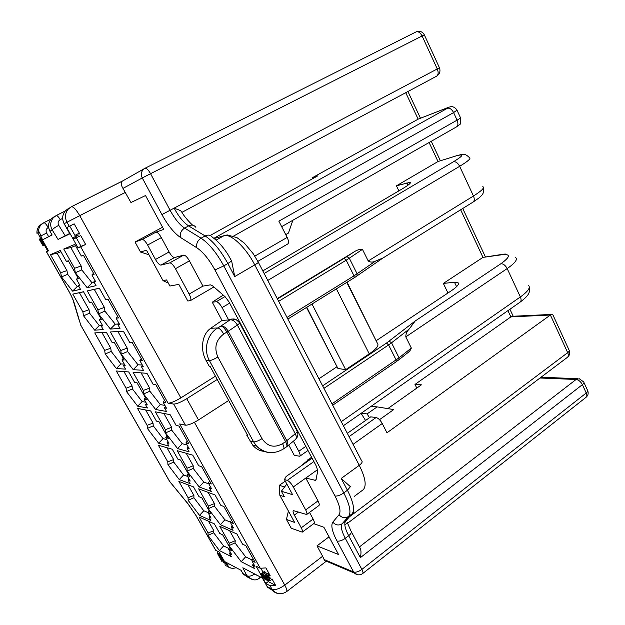 <?xml version="1.0" encoding="UTF-8"?>
<svg xmlns="http://www.w3.org/2000/svg" width="625" height="625" viewBox="0 0 625 625"><rect width="100%" height="100%" fill="white"/><g stroke="black" fill="none" stroke-linecap="round" stroke-linejoin="round"><path stroke-width="0.94" d="M168.312 283.102L163.031 280.648L166.586 279.922L169.906 286.023L178.828 284.391L187.812 301L190.453 300.586C191.336 299.695 190.898 297.523 189.148 294.078L175.453 268.711C173.227 264.867 171.32 262.93 169.734 262.891L160.945 265.094C159.453 265.039 157.625 263.164 155.477 259.469L147.633 245.031C145.461 241.305 143.664 239.469 142.234 239.516L155.906 232.164L163.719 229.398L145.516 195.539L130.961 202.531L122.969 188.398C120.969 185.07 120.719 182.672 122.219 181.195L71.359 206.758L65.492 210.695C62.25 214.695 61.797 219.031 64.133 223.703L69.805 233.844M252.539 579.648L247.109 576.203L242.82 567.773L262.414 578.047L267.227 586.664L271.969 589.211C275.109 590.234 279.375 588.875 284.766 585.125L322.625 556.258L324.094 559.531L353.633 572.016L337.023 541.039C339.227 541.516 341.977 540.609 345.281 538.312C341.523 531.062 340.484 526.203 342.164 523.75L348.625 516.414L352.164 513.758L345.617 521.148L342.164 523.75C338.758 525.789 335.633 525.258 332.805 522.141L339.016 514.758C341.117 511.641 339.773 505.383 334.977 495.992L214.938 269.961C209.164 259.461 203.141 252.07 196.867 247.805L180.531 237.492C174.141 233.133 167.938 225.5 161.922 214.578L142.273 177.961L122.969 188.398M322.625 556.258L317.008 545.891L338.555 554.523L323.906 527.281L313.719 523.633M301.258 527.805L313.117 519.055C314.297 521.328 314.609 522.773 314.055 523.391L302.258 532.133C302.789 531.531 302.453 530.094 301.258 527.805L294.336 515.078C293.109 512.727 292.773 511.234 293.328 510.602L306.672 514.508C307.266 513.859 306.93 512.32 305.672 509.898L293.297 486.969C291.227 483.422 289.219 481.227 287.281 480.375L284.422 479.562L292.633 494.734L281.383 491.219L284.383 496.75L279.828 495.281L279.312 485.336L285.273 481.125M313.117 519.055L309.531 512.414M160.945 265.094L174.586 257.516L183.672 255.133C185.289 255.141 187.211 257.055 189.422 260.867L202.938 286.109L210.422 284.859L212.719 285.945L225.164 296.805L228.938 301.797L316.492 466.453L317.773 470.891L315.812 480.406L305.781 478.062L318.008 500.883C319.25 503.297 319.562 504.836 318.945 505.516L306.672 514.508M174.586 257.516C173.047 257.5 171.211 255.648 169.086 251.969L161.336 237.609C159.188 233.906 157.375 232.094 155.906 232.164M142.234 239.516L135.039 242.008L162.555 227.234M317.008 545.891L329.031 536.812M344.82 524.898L346.883 523.344M255.203 351.203L254.773 351.469M215.438 376.172L180.859 397.883C175 401.391 170.727 403.156 168.055 403.18L80.711 246.812L85.656 244.453L80.727 235.609L73.719 238.953L73.039 237.734L77.828 235.367M312.438 178.797L312 177.914L418.148 119.148L448.078 107.523C449.312 107.078 449.102 107.32 447.445 108.273L213.852 238.328M457.414 155.477L438.016 161.516L396.438 185.82L409.984 182.312C411.383 182.75 408.945 184.859 402.656 188.633L262.812 270.891M398.859 190.859L396.438 185.82M447.961 293L443.359 283.422L482.977 257.383L502.852 254.609C510.781 253.992 510.141 257.023 500.945 263.695L415.164 321.016L409.117 329.125L391.539 342.797L399.047 357.836L331.969 403.805M416.812 388.094L414.984 384.438L510.883 316.891L512.961 316.258L551.508 314.422M135.039 242.008L140.523 252.055L148.93 254.734M279.828 495.281L294.617 522.445L286.438 519.422L288.414 511.062M286.438 519.422L291.25 528.25L302.258 532.133M163.031 280.648L146.477 250.219L140.523 252.055M210.211 235.461L317.578 175.953L312 177.914M254.805 256.125L287.164 237.422L278.867 221.172L457.078 120.148C458.352 123.352 458.164 125.594 456.5 126.883L459.375 124.75C460.469 124.891 460.859 122.586 460.531 117.844M287.164 237.422C288.727 240.758 288.922 242.945 287.75 243.992L257.859 261.383M507.945 310.633L510.883 316.891L550.391 315.031L567.688 352.672C569.164 351.516 569.617 350.648 569.055 350.062L553.102 315.312L552.484 314.375L550.391 315.031L386.977 432.781L382.242 423.516C380.312 420.102 378.266 418.109 376.109 417.523L370.711 416.852L347.336 433.336M213.969 238.414L216.602 237.812M293.297 486.969L317.703 469.555M312.094 458.188L286.086 476.523L284.422 479.562M286.836 484.023L281.383 491.219M300.336 466.477L311.555 457.18M284.633 486.938L279.312 485.336M361.094 413.344L365.562 420.484M387.812 408.609L421.43 384.828L414.984 384.438M379.5 419.68L393.742 409.562L377.117 406.883L367.109 413.906L361.281 413.211M367.109 413.906L369.484 417.719M377.117 406.883L371.219 406.258M285.734 234.617L288.445 233.055L292.891 220.242M223.219 295.109L212.266 302.211L216.25 301.727L224.93 296.602M503.805 254.141L482.977 257.383L460.656 209.781M247.242 434.625L246.719 435.125L247.617 435.313L210.281 366.688L209.445 366.648L206.102 360.5C200.281 350.602 201.445 334.539 210.695 328.312L217.766 327.938C219.523 328.227 221.5 330.266 223.695 334.055L228.203 331.266L286.797 440.688L285.555 441.625C286.938 444.328 287.273 446.055 286.57 446.805L283.586 448.859C284.289 448.117 283.945 446.391 282.555 443.68C274.266 448.242 267.422 446.555 262.016 438.625L217.859 357.023C213.922 347.656 215.867 340 223.695 334.055M283.32 404.07L282.914 404.375M318.938 378.758L337.023 366.734M306.773 307.305L337.477 367.617M338.266 368.508L345.688 369.664L369.258 353.883C375.414 349.641 378.305 346.469 377.922 344.359L347.102 282.227M458.461 283.883L457.82 282.523C459.602 283.812 457.516 286.508 451.57 290.602L376.414 340.555M457.82 282.523L454.469 282.242L443.359 283.422M411.328 348.039L399.047 357.836L398.984 359.727L406.867 353.43C409.172 351.883 410.664 350.086 411.328 348.039L405.805 336.875C405.773 334.023 406.875 331.438 409.117 329.125M382.969 257.984L375.531 261.094C372.758 262.438 370.32 262.398 368.211 260.977L362.453 249.359C359.641 249.062 356.5 250.133 353.008 252.57L277.227 298.602M206.102 360.5L209.422 360.602C203.172 349.656 207.227 333.961 217.766 327.938L220.93 326.023C223.508 325.797 225.93 327.539 228.203 331.266L237.359 325.031C239.438 323.578 240.117 322.75 239.398 322.562L236.188 319.648C234.125 318.664 232.102 318.734 230.109 319.852C232.695 319.609 235.109 321.328 237.359 325.031L295.258 433.734C296.57 436.398 296.633 438.32 295.438 439.492L287.023 446.469C288.203 445.297 288.133 443.375 286.797 440.688L295.258 433.734C297.164 432.094 297.688 431.023 296.82 430.516L239.641 323.016M345.688 369.664L312.016 304.039M212.266 302.211L222.023 320.438L210.695 328.312M264.453 451.352C259.961 451.117 256.07 449.078 252.797 445.234L246.719 435.125M307.992 450.477L299.734 456.25L294.258 455.305L288.758 445.031M222.023 320.438L230.109 319.852L220.93 326.023C222.695 326.305 224.672 328.344 226.867 332.125L285.555 441.625L282.555 443.68M299.734 456.25C300.43 455.523 300.109 453.859 298.789 451.258L293.406 441.18M239.438 321.555L238.937 321.859M216.25 301.727C217.977 301.914 219.922 303.875 222.086 307.617L228.672 319.961C230.656 318.836 232.68 318.773 234.734 319.75M349.578 516.68L567.688 352.672C568.586 354.781 568.523 356.305 567.508 357.258C569.602 355.445 570.203 353.227 569.305 350.602M169.906 286.023L178.828 284.391M541.07 377.211L577.703 378.719M583.945 382.508L587.484 390.211C588.086 390.883 587.672 391.805 586.227 392.992L582.391 384.656C583.844 383.477 584.266 382.562 583.672 381.914L579.352 378.781L576.094 379.477C578.648 379.875 580.75 381.602 582.391 384.656L360.367 557.656C361.383 552.602 361.141 549.148 359.641 547.297L351.484 531.953M326.328 561.18L354.352 573.062C357.102 575.281 359.891 575.43 362.727 573.516C363.266 572.906 362.984 571.539 361.883 569.406C358.633 571.727 355.883 572.594 353.633 572.016L354.352 573.062L357.844 574.781M144.922 168.305L144.086 168.805C141.242 171.227 140.641 174.273 142.273 177.961L150.562 173.688C148.328 169.812 146.461 168.016 144.953 168.289L144.922 168.305M161.922 214.578L437.266 68.945C438.625 72.414 438.398 74.836 436.586 76.195L181.906 212.359M174.297 208.398C179.227 209.805 181.734 211.078 181.82 212.234C185.25 218.195 192.57 225.367 192.742 225.188M174.227 208.336C178.852 216.773 183.648 222.625 188.625 225.906L205.141 235.945C208.203 234.484 210.641 234.945 212.445 237.328C217.539 240.766 222.594 246.312 227.625 253.961L231.633 260.977L234.734 276.57L227.867 263.539L223.781 265.883C216.539 252.68 208.961 243.453 201.055 238.203L184.602 228.086C179.641 224.789 174.844 218.914 170.203 210.477L150.562 173.688L422.109 35.977L437.266 68.945L439.406 67.68L424.344 34.875L422.109 35.977C420.289 32.57 418.281 31.219 416.07 31.906L144.992 168.273M214.109 238.523L223.945 235.719C230.711 233.242 245.734 247.219 254.758 264.898L359.266 465.312L341.203 478.453L350.398 486.68L347.422 490.242C353.375 502.023 354.953 509.859 352.164 513.758L353.852 511.828M448.344 107.391L418.148 119.148L405.742 92.688M75.797 238.031L75.117 236.805L78.031 235.383L75.617 235L77.656 233.992L79.789 233.93L74.172 223.836L69.266 226.336L66.969 222.211C64.602 217.406 65.039 213.031 68.289 209.078L71.398 206.742C73.344 206.539 76.125 209.508 79.742 215.656L125.445 192.344M68.211 209.117L68.523 208.406L65.367 210.828C62.266 214.727 61.867 219.008 64.18 223.68L79.742 215.656L180.859 397.883M268.734 576.453L270.25 578.188M224.133 562.094L226.188 563.812M267.609 580.391L268.273 581.578L275.656 585.461L272 578.898L270.797 580.328L272 578.898M260.984 568.516L263.109 572.336M264.547 575.859L262.039 573.547L261.375 573.828L261.773 575.266L264.625 579.086L266.5 580.07L264.547 575.859L264.742 575.188L267.57 573.305L270.133 575.547L265.875 567.898L260.273 568.273L256.086 566.164L265.766 583.469L268.273 581.578M261.516 573.531L264.047 571.641L266.836 573.617M39.344 232.086L37.812 232.922L40.625 238.445M44.312 244.953L47.727 250.977L48.453 250.656M75.617 235L78.945 233.32L79.789 233.93M76.297 237.805L81.047 246.312L85.656 244.453M69.75 226.086L75.531 236.445M41.391 242.945L42.922 244.273L42.992 242.852L41.648 240.492L40.352 239.75L41.391 242.945L42.734 242.25M69.266 226.336L66.727 227.609L78.062 247.875L81.047 246.312M80.711 246.812L78.062 247.875M260.273 568.273L179.656 423.953L185.445 425.18L173.68 404.07L168.055 403.18M262.336 578.008L267.586 587.25L272.328 589.805L270.023 585.734L265.766 583.469M64.18 223.68L69.859 233.844L58.039 239.43L52.211 229.977L49.961 231.164L52.109 234.984L42.367 239.898L48.547 250.82L46.492 251.727L68.648 290.82C71.383 295.68 73.289 299.914 74.383 303.523L80.719 325.039L169.703 481.531L187.891 503.617L196.133 515.688L215.742 550.273L219.141 552.023L224.484 561.469L241.086 570.312L242.922 573.57L246.781 575.648C248.75 576.695 251.281 576.195 254.383 574.141L254.172 573.727M63.734 249.039L74.805 244.383L81.312 256.023L83.438 255.25L94.117 274.344L91.906 274.953L95.516 281.398L93.891 281.805L96.039 285.633L87.148 287.719L75.328 272.711L74.547 268.258L63.734 249.039L70.844 247.602L75.523 245.664M50.43 254.633L60.266 250.5L66.43 261.445L68.312 260.758L78.43 278.711L76.469 279.258L79.891 285.32L78.445 285.68L80.484 289.289L72.57 291.141L61.516 276.938L60.695 272.758L50.43 254.633L57.156 253.273L60.945 251.703M87.289 290.891L99.328 288.211L105.711 299.617L108.016 299.211L118.484 317.93L116.102 318.18L119.633 324.5L117.883 324.641L119.992 328.398L110.398 329.07L98.516 313.883L97.898 309.75L87.289 290.891L99.367 288.289M72.789 294.117L83.508 291.734L89.562 302.477L91.602 302.117L101.531 319.734L99.414 319.961L102.766 325.906L101.211 326.039L103.211 329.578L94.672 330.18L83.547 315.812L82.875 311.922L72.789 294.117L83.547 291.805M110.398 331.961L123.375 331.18L129.633 342.367L132.109 342.312L142.367 360.664L139.82 360.57L143.289 366.758L141.414 366.656L143.477 370.344L133.219 369.656L121.266 354.289L120.812 350.469L110.398 331.961M94.758 332.898L106.32 332.203L112.258 342.75L114.461 342.703L124.203 359.992L121.938 359.914L125.227 365.75L123.562 365.664L125.523 369.141L116.375 368.523L105.195 354.008L104.664 350.391L94.758 332.898M133.078 372.266L146.953 373.312L153.094 384.289L155.734 384.57L165.797 402.57L163.086 402.141L166.484 408.211L164.492 407.867L166.516 411.484L155.617 409.484L143.602 393.961L143.297 390.43L133.078 372.266M116.336 371L128.711 371.938L134.547 382.289L136.898 382.547L146.461 399.523L144.047 399.141L147.281 404.875L145.508 404.57L147.438 407.984L137.703 406.203L126.469 391.539L126.07 388.188L116.336 371M155.344 411.828L170.078 414.641L176.102 425.406L178.906 426.016L188.773 443.664L185.906 442.914L189.242 448.875L187.133 448.297L189.125 451.844L177.602 448.586L165.531 432.906L165.375 429.664L155.344 411.828M137.547 408.437L150.703 410.945L156.438 421.117L158.93 421.656L168.32 438.328L165.766 437.664L168.938 443.297L167.062 442.781L168.953 446.133L158.664 443.227L147.375 428.422L147.109 425.328L137.547 408.437M177.195 450.68L192.766 455.18L198.68 465.742L201.633 466.664L211.312 483.984L208.297 482.922L211.562 488.773L209.352 487.969L211.305 491.453L199.195 486.977L187.07 471.148L187.055 468.188L177.195 450.68M158.383 445.234L172.297 449.258L177.93 459.242L180.562 460.07L189.781 476.445L187.086 475.5L190.211 481.031L188.234 480.32L190.094 483.617L179.258 479.609L167.922 464.672L167.789 461.836L158.383 445.234M198.664 488.82L215.031 494.961L220.828 505.32L223.922 506.547L233.422 523.539L230.266 522.188L233.477 527.922L231.156 526.906L233.07 530.32L220.391 524.68L208.219 508.711L208.344 506.023L198.664 488.82M178.867 481.398L193.508 486.891L199.039 496.703L201.805 497.797L210.859 513.875L208.039 512.664L211.102 518.102L209.039 517.195L210.859 520.43L199.508 515.375L188.125 500.32L188.109 497.719L178.867 481.398M219.742 526.289L236.875 533.992L242.562 544.164L245.805 545.68L255.125 562.352L251.828 560.719L254.977 566.344L252.562 565.125L254.445 568.477L241.219 561.703L228.992 545.609L229.25 543.18L219.742 526.289M199.008 516.953L214.344 523.859L219.781 533.492L222.672 534.852L231.57 550.648L228.625 549.18L231.633 554.523L229.477 553.43L231.266 556.609L219.414 550.539L207.984 535.359L208.094 532.992L199.008 516.953M75.117 236.805L73.039 237.734M42.242 244.539L39.711 240.078L39.773 238.875L41.172 239.336L42.992 241.922L43.773 244.555L42.844 245.688M262.586 575.812L265.484 579.172L265.43 577.781L263.828 575.461L262.523 574.422L262.586 575.812L263.484 575.141M217.68 551.273L217.773 553.969L219.664 554.961L218.32 553.594L219.25 554.078L221.133 556.391L218.305 554.906L217.703 553.922M218.633 555.078L218.758 555.953L221.906 558.344L223.945 561.508L223.57 562.281L222.203 559.156L219.727 557.078L221.719 559.883L222.07 561.461L219.078 556.609M94.195 282.352L92.062 282.883L81.805 269.922L81.156 265.984L70.844 247.602M78.742 286.195L77.234 286.57L67.633 274.305L66.945 270.609L57.156 253.273M118.477 323.945L115.234 324.219L104.914 311.109L104.414 307.445L94.297 289.414M101.781 325.375L99.258 325.594L89.609 313.188L89.047 309.742L79.43 292.719M142.305 365.008L137.977 364.789L127.602 351.523L127.234 348.141L117.906 331.508M124.297 364.102L120.898 363.93L111.195 351.391L110.758 348.188L101.883 332.469M164.891 405.375L160.305 404.609L149.875 391.203L149.641 388.086L141.109 372.875M145.773 402.195L142.156 401.594L132.406 388.93L132.094 385.969L123.961 371.578M187.062 444.992L182.219 443.703L171.742 430.164L171.641 427.297L163.875 413.461M166.867 439.625L163.055 438.609L153.25 425.828L153.055 423.086L145.656 409.984M208.828 483.883L203.734 482.086L193.211 468.422L193.234 465.797L186.219 453.289M187.602 476.406L183.586 474.992L173.742 462.094L173.656 459.578L166.961 447.719M230.312 522.109L224.867 519.781L214.305 506L214.445 503.609L208.141 492.375M208.086 512.602L203.773 510.75L193.891 497.75L193.914 495.445L187.898 484.781M252.219 560.07L245.625 556.805L235.016 542.906L235.273 540.75L229.672 530.75M229.008 548.578L223.617 545.914L213.695 532.805L213.828 530.703L208.469 521.211M83.641 255.602L81.312 256.023M93.484 273.219L91.906 274.953M95.031 280.531L93.891 281.805M92.062 282.883L87.148 287.719M81.805 269.922L75.328 272.711M81.156 265.984L74.547 268.258M66.945 270.609L60.695 272.758M67.633 274.305L61.516 276.938M77.234 286.57L72.57 291.141M79.461 284.562L78.445 285.68M77.875 277.727L76.469 279.258M68.492 261.07L66.43 261.445M104.414 307.445L97.898 309.75M104.914 311.109L98.516 313.883M115.234 324.219L110.398 329.07M118.984 323.344L117.883 324.641M117.625 316.398L116.102 318.18M89.047 309.742L82.875 311.922M89.609 313.188L83.547 315.812M99.258 325.594L94.672 330.18M102.195 324.891L101.211 326.039M100.773 318.391L99.414 319.961M127.234 348.141L120.812 350.469M127.602 351.523L121.266 354.289M137.977 364.789L133.219 369.656M142.477 365.32L141.414 366.656M141.297 358.734L139.82 360.57M110.758 348.188L104.664 350.391M111.195 351.391L105.195 354.008M120.898 363.93L116.375 368.523M124.516 364.492L123.562 365.664M123.25 358.305L121.938 359.914M149.641 388.086L143.297 390.43M149.875 391.203L143.602 393.961M160.305 404.609L155.617 409.484M165.523 406.5L164.492 407.867M164.508 400.266L163.086 402.141M132.094 385.969L126.07 388.188M132.406 388.93L126.469 391.539M142.156 401.594L137.703 406.203M146.43 403.375L145.508 404.57M145.32 397.5L144.047 399.141M171.641 427.297L165.375 429.664M171.742 430.164L165.531 432.906M182.219 443.703L177.602 448.586M188.133 446.898L187.133 448.297M187.281 441L185.906 442.914M153.055 423.086L147.109 425.328M153.25 425.828L147.375 428.422M163.055 438.609L158.664 443.227M167.961 441.563L167.062 442.781M167 435.984L165.766 437.664M193.234 465.797L187.055 468.188M193.211 468.422L187.07 471.148M203.734 482.086L199.195 486.977M210.32 486.547L209.352 487.969M209.625 480.961L208.297 482.922M173.656 459.578L167.789 461.836M173.742 462.094L167.922 464.672M183.586 474.992L179.258 479.609M189.102 479.07L188.234 480.32M188.289 473.789L187.086 475.5M214.445 503.609L208.344 506.023M214.305 506L208.219 508.711M224.867 519.781L220.391 524.68M232.094 525.453L231.156 526.906M231.547 520.188L230.266 522.188M193.914 495.445L188.109 497.719M193.891 497.75L188.125 500.32M203.773 510.75L199.508 515.375M209.875 515.922L209.039 517.195M209.195 510.922L208.039 512.664M235.273 540.75L229.25 543.18M235.016 542.906L228.992 545.609M245.625 556.805L241.219 561.703M253.461 563.641L252.562 565.125M253.07 558.68L251.828 560.719M213.828 530.703L208.094 532.992M213.695 532.805L207.984 535.359M223.617 545.914L219.414 550.539M230.289 552.141L229.477 553.43M229.742 547.406L228.625 549.18M258.5 357.391L258.07 357.664M173.68 404.07C176.438 404.055 180.789 402.266 186.734 398.695L217.234 379.469M228.672 400.484L198.5 419.945C192.609 423.539 188.258 425.289 185.445 425.18M269.258 378.703L269.68 378.43M270.023 585.734L275.656 585.461M264.742 575.188L270.133 575.547M266.453 579.281L268.711 580.891L270.797 580.328M265.438 576.719L267.586 579.633L268.977 580.008L269.648 579.57L270.266 578.672L269.852 577.172L266.633 575.805L265.438 576.719L266.641 575.812M271.617 579.523L272.023 579.219M266.5 580.07L266.891 579.781M262.039 573.547L264.57 571.656M262.469 573.773L265 571.875M263.383 574.492L265.922 572.594M264.211 575.414L266.75 573.516M265.391 574.938L267.57 573.305M266.141 574.93L268.008 573.531M267.859 575.062L268.938 574.25M269.266 575.312L269.68 575M194.414 422.305L284.766 585.125C286.656 588.641 287.266 590.812 286.594 591.641C281.406 594.914 276.656 594.297 272.328 589.805C273.82 591.977 275.828 593.219 278.352 593.539M324.477 560.398L324.094 559.531M260.703 577.156L259.82 577.812C256.219 581.055 251.984 580.516 247.109 576.203L243.266 574.133L248.32 577.562M224.852 563.094L225.219 565.391L228.969 567.055L225.023 561.75M58.039 239.43L69.617 233.516M65.211 235.789L58.75 225.32C55.203 227.211 53.023 228.766 52.211 229.977C49.891 225.711 50.258 221.633 53.32 217.727L56.211 215.547C57.086 215.383 58.43 216.734 60.25 219.578L62.641 218.367M42.367 239.898L39.336 232.023L37.008 233.289C36.758 230.375 37.586 227.852 39.5 225.703L42.242 223.641M52.078 235L49.922 231.188C47.711 226.789 48.141 222.711 51.203 218.945C48.164 222.633 47.75 226.703 49.961 231.164M52.047 234.945L41.891 240.141M46.492 251.727L47.727 250.977M40.039 238.742L41.648 237.914M40.586 238.93L41.852 238.281M41.172 239.336L42.164 238.828M42.477 241.016L42.883 240.805M42.992 241.922L43.398 241.719M43.438 242.867L43.906 242.625M43.742 243.875L44.422 243.531M43.773 244.555L44.727 244.062M43.641 245.078L44.922 244.422M43.258 245.492L45.016 244.586M40.25 240.5L41.203 240.016M40.43 241.109L41.648 240.484M40.25 240.031L40.797 239.758M40.68 241.68L42.023 240.992M41.758 243.461L42.977 242.828M42.203 243.93L43.156 243.445M42.609 244.195L43.156 243.914M73.008 299.898L79.383 320.945M170.859 483.031L169.18 480.711M215.742 550.273L215.047 549.156M223.141 560.68L221.789 561.375M221.383 560.219L221 559.32M218.32 553.594L219.531 552.719M219.25 554.078L220 553.539M218.758 555.953L219.406 555.484M219.516 556.422L220.219 555.914M220.414 557.008L221.508 556.211M221.172 557.625L221.977 557.039M221.906 558.344L222.484 557.922M222.703 559.312L223.102 559.023M223.945 561.508L224.344 561.211M224.039 562.102L224.727 561.594M223.828 562.32L224.781 561.625M221.281 559.102L221.828 558.703M221.719 559.883L222.383 559.406M222.047 560.602L222.797 560.055M222.141 561.195L223.062 560.523M37.812 232.922L36.961 233.312M268.977 580.008L269.734 579.445M268.461 580.023L270.266 578.664M267.586 579.633L269.914 577.875M266.609 578.812L269.086 576.953M266.039 578.062L268.359 576.32M265.648 577.367L267.453 576.016M77.656 233.992L78.945 233.32M262.977 576.508L264.031 575.719M262.344 575.195L263.008 574.695M265.055 578.945L265.688 578.469M264.188 578.117L265.195 577.359M263.508 577.273L264.602 576.453M347.234 519.32L345.617 521.148C343.914 523.617 344.938 528.477 348.68 535.719L345.281 538.312L361.883 569.406L586.227 392.992C587.07 394.953 587.023 396.375 586.102 397.266C588.078 395.5 588.633 393.344 587.766 390.805M567.508 357.258L347.586 523.242L350.938 530.922C352.062 531.953 351.312 533.555 348.68 535.719L360.367 557.656M337.023 541.039C332.125 531.656 330.719 525.352 332.805 522.141M429.109 142.516L438.016 161.516L458.227 155.234C461.727 154.812 463.93 152.172 469.422 157.617C471.344 158.297 468.086 161.188 459.656 166.305C457.852 162.961 455.797 161.445 453.492 161.75C463.266 155.719 464.414 153.703 456.953 155.711M540.008 378.008L576.094 379.477L359.438 546.906M147.633 245.031L161.336 237.609M155.477 259.469L169.086 251.969M169.734 262.891L183.672 255.133M216.062 240.125L223.945 235.719L227.297 234.938L236.969 237.633L244.32 243.094L253.117 253.562L258.172 261.984C258.93 262.117 257.789 263.094 254.758 264.898L234.734 276.57M175.453 268.711L189.422 260.867M189.148 294.078L202.938 286.109M448.828 107.203L450.922 106.703C450.766 106.594 454.375 106.109 456.984 110.117L453.594 112.586L233.578 236.086M447.445 108.273C449.742 107.789 451.789 109.227 453.594 112.586L457.078 120.148C459.844 118.562 460.969 117.719 460.453 117.617M448.891 107.18L448.078 107.523M298.484 512.055L294.336 515.078M305.672 509.898L318.008 500.883M353.055 444.336L382.242 423.516M287.281 480.375L313.883 461.555M349.062 436.656L376.109 417.523M316.172 479.586L314.883 480.508M264.148 273.469L453.492 161.75M368.211 260.977L473.461 196.008L459.656 166.305L267.773 280.438M382.406 258.352L473.078 202.07C474.516 200.891 474.641 198.875 473.461 196.008C481.758 190.758 484.875 187.625 482.805 186.609M528.32 285.211C530.875 287.359 528.219 291.273 520.367 296.953L507.18 268.578C505.438 265.359 503.359 263.727 500.945 263.695M515.516 257.484C517.938 259.32 515.156 263.016 507.18 268.578L405.805 336.875M505.18 253.945L502.852 254.609M415.164 321.016L386.523 343.055L322.625 385.852M286.5 410.055L286.086 410.336M277.414 298.961L346.953 256.617L349.297 258.195L362.453 249.359M375.531 261.094L354.023 275.836L287.023 317.422M349.297 258.195L357.102 273.82L356.984 275.992L354.133 277.852L354.023 275.836L346.195 260.18L349.297 258.195M386.523 343.055L388.586 344.93L391.539 342.797L389.188 341.141M323.93 388.359L388.586 344.93L396.117 359.992L396.234 361.758L332.703 405.219M395.93 361.844L398.984 359.727M296.18 428.258L295.766 428.539M240.484 324.594L240.914 324.328M278.648 301.336L346.195 260.18L344.156 258.398M353.93 277.93L287.867 319.055M356.695 276.117L382.727 258.156M456.586 286.656L454.469 282.242M408.055 185.141L406.938 182.82M336.391 288.891L369.258 353.883M346.789 282.422L377.922 344.359M272.836 452.617C266.5 453.039 261.078 450.859 256.578 446.086L253.586 441.852L209.422 360.602C211.312 360.43 214.125 359.234 217.859 357.023M249.953 441.062L253.586 441.852C255.602 441.984 258.414 440.906 262.016 438.625M529.312 287.234C529.773 289.938 529.773 291.508 529.305 291.961C528.898 292.68 529.078 295.484 520.148 302.094C521.312 301.062 521.383 299.352 520.367 296.953L341.266 421.672M305.805 446.367L298.789 451.258M222.086 307.617L229.641 303.125M346.953 256.617L353.008 252.57M239.172 322.195L239.633 321.922M347.617 522.492L346.586 523.266M307.695 459.898L309.18 460.242M71.438 206.719L122.539 180.977M56.25 215.523L65.211 211.008L56.227 215.531L51.203 218.945L54.086 216.773M43.891 222.688L51.117 219.047M180.531 237.492C179.695 233.594 181.055 230.461 184.602 228.086L188.625 225.906C191.648 224.492 194.062 224.961 195.875 227.32M231.633 260.977L227.867 263.539C220.648 250.359 213.07 241.156 205.141 235.945L201.055 238.203C197.445 240.641 196.055 243.844 196.867 247.805M214.938 269.961L223.781 265.883L343.789 492.922L347.422 490.242L341.203 478.453M334.977 495.992C337.328 496.328 340.266 495.305 343.789 492.922C349.766 504.711 351.375 512.547 348.625 516.414C345.133 518.5 341.93 517.945 339.016 514.758M258.359 262.336L361.664 460.875C362.766 461.734 361.961 463.219 359.266 465.312C365.477 477.867 366.766 486.023 363.148 489.781L362.836 490.016M41.867 243.578L43.016 245.609M39.648 239.672L40.383 240.961M217.875 554.023L218.398 554.961M219.109 556.211L220.102 557.961M242.922 573.57L242.414 572.758M266.625 585.68L267.586 587.25L273.359 590.922M231.281 568.156L227.984 566.891M259.82 577.812L259.875 576.719M257.734 575.594L254.383 574.141M58.75 225.32C57.555 222.977 58.055 221.062 60.25 219.578M38.594 232.422C38.336 229.484 39.172 226.938 41.094 224.781L43.859 222.703C44.82 222.641 46.258 224.242 48.188 227.5L48.609 227.281M46.438 251.758L68.594 290.836C71.289 295.633 73.148 299.773 74.172 303.266L74.383 303.523M187.891 503.617L188.969 505.047M195.508 514.695L196.133 515.688M48.664 236.68L46.602 233.016C45.57 230.687 46.094 228.844 48.188 227.5M40.609 236.086L46.602 233.016M226.531 564.406L228.938 563.836M198.5 419.945L186.734 398.695M190.453 300.586L213.883 286.961M281.664 226.648L456.5 126.883M457.078 110.328L460.43 117.617M431.266 141.289L440.359 160.711M473.078 202.07L478.945 197.992C483.141 194.242 482.453 194.195 483.219 192.977L483.406 187.859M462.734 208.492L485.328 256.727M296.938 429.688L296.523 429.969M250.477 342.305L250.047 342.578M410.32 183.023L409.984 182.312M306.516 307.461L337.883 368.398M283.586 448.859C273.898 454.641 264.891 453.719 256.578 446.086L252.797 445.234M295.438 439.492C297.875 437.195 298.477 434.453 297.227 431.273M520.148 302.094L343.375 425.727M509.922 309.25L513.203 316.25M541.578 376.828L541.797 377.305M362.727 573.516L586.102 397.266M424.344 34.859C422.391 31.523 419.633 30.539 416.07 31.906L144.953 168.289L122.219 181.195M354.352 496.312L363.148 489.781M181.906 212.367L436.586 76.195C439.711 74.117 440.664 71.297 439.43 67.727M407.945 91.508L420.461 118.219M286.594 591.641L326.289 561.211M51.117 219.039L43.875 222.695L39.5 225.703C37.57 227.852 36.727 230.383 36.961 233.289M39.664 239.812L40.508 241.305M41.633 243.281L42.961 245.633M80.508 324.781L169.625 481.5L187.922 503.758L196.047 515.641L215.648 550.219M217.773 553.969L218.305 554.906M219.016 556.156L219.898 557.711M221.398 560.359L222.023 561.461M241.016 570.273L242.852 573.531M236.133 567.672C233.422 568.68 230.828 568.461 228.359 567.031"/></g></svg>
